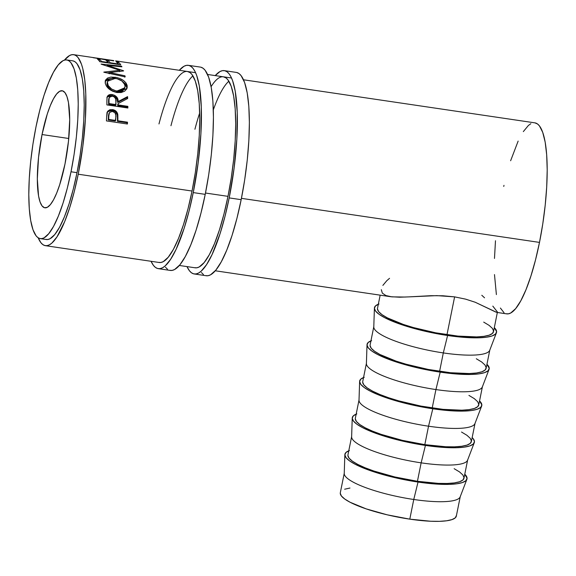 <?xml version="1.0" encoding="UTF-8"?>
<svg xmlns="http://www.w3.org/2000/svg" width="576" height="576" viewBox="0 0 576 576"><rect width="100%" height="100%" fill="white"/><g stroke="black" fill="none" stroke-linecap="round" stroke-linejoin="round"><path stroke-width="0.86" d="M188.352 65.326A102.766 24.034 98.4 0 0 179.294 70.286L184.039 66.24L186.538 65.347L188.906 65.441L191.131 66.506L193.176 68.544L195.034 71.525L196.682 75.427L199.289 85.831L201.312 107.129L200.923 133.582L198.151 162.914L193.248 192.593L205.229 194.364A102.766 24.034 -81.6 0 0 200.34 67.097L188.352 65.326A102.766 24.034 98.4 0 1 193.248 192.593L188.993 211.306L184.14 228.319L176.134 249.235L170.618 259.337L165.211 265.882L162.612 267.746L160.114 268.632L157.745 268.546L155.527 267.48L153.475 265.442L151.056 261.288A102.766 24.034 98.4 0 0 158.299 268.654L170.28 270.425A102.766 24.034 -81.6 0 0 205.229 194.364L193.248 192.593A102.766 24.034 98.4 0 1 158.299 268.654M158.976 123.948A96.538 22.572 98.4 0 1 187.445 71.489A96.538 22.572 98.4 0 1 192.046 191.038A96.538 22.572 98.4 0 1 159.206 262.49M192.917 75.874A96.538 22.572 -81.6 0 0 170.957 125.719M158.688 262.39L160.913 262.476L163.26 261.641L168.221 257.249L173.376 249.394L178.531 238.37L183.485 224.604L188.042 208.62L192.046 191.038L195.322 172.534L197.755 153.821L199.246 135.605L199.75 118.598L199.231 103.457L197.719 90.749L195.264 80.978L191.974 74.506L190.051 72.598L187.423 71.489M165.456 267.214L167.508 269.251M169.726 270.317L172.094 270.403L174.593 269.518L179.87 264.845L185.357 256.478L190.843 244.742L196.121 230.09L200.974 213.077L205.229 194.364L208.721 174.665L211.313 154.742L212.904 135.353L213.43 117.252L212.882 101.131L211.27 87.602L208.663 77.198L205.157 70.315L203.112 68.278L200.887 67.212M224.302 70.639A102.766 24.034 98.4 0 0 215.237 75.6L219.989 71.554L222.48 70.661L224.856 70.754L227.074 71.82L229.118 73.858L230.976 76.838L232.625 80.741L235.231 91.145L237.254 112.442L236.866 138.895L234.101 168.221L229.19 197.906L241.171 199.678A102.766 24.034 -81.6 0 0 236.282 72.41L224.302 70.639A102.766 24.034 98.4 0 1 229.19 197.906L224.935 216.619L220.082 233.633L212.076 254.549L206.561 264.65L201.154 271.195L198.554 273.06L196.056 273.946L193.687 273.859L191.47 272.794L189.418 270.756L187.006 266.602A102.766 24.034 98.4 0 0 194.242 273.967L206.222 275.738A102.766 24.034 -81.6 0 0 241.171 199.678L229.19 197.906A102.766 24.034 98.4 0 1 194.242 273.967M211.104 86.674A96.538 22.572 98.4 0 1 223.387 76.802A96.538 22.572 98.4 0 1 227.988 196.351A96.538 22.572 98.4 0 1 195.156 267.804L179.338 265.471M228.859 81.187A96.538 22.572 -81.6 0 0 213.322 109.872M194.918 129.262A96.538 22.572 98.4 0 1 199.678 112.961M194.63 267.703L196.855 267.79L199.202 266.954L204.163 262.562L209.318 254.707L214.474 243.684L219.427 229.918L223.985 213.934L227.988 196.351L231.264 177.847L233.698 159.134L235.195 140.918L235.692 123.912L235.174 108.77L233.662 96.062L231.214 86.292L227.916 79.819L225.994 77.911L223.409 76.81M201.398 272.527L203.45 274.565M205.668 275.63L208.037 275.717L210.535 274.831L215.813 270.158L221.299 261.792L226.786 250.056L232.063 235.404L236.916 218.39L241.171 199.678L244.663 179.978L247.255 160.056L248.846 140.666L249.379 122.566L248.825 106.438L247.212 92.916L244.606 82.512L241.099 75.629L239.054 73.591L236.837 72.526M340.272 493.279L341.417 495.994L344.75 499.032L350.136 502.272L366.192 508.882L387.144 514.807L409.795 519.149A59.17 12.542 11.4 0 0 456.329 516.103L460.289 496.447A59.17 12.542 -168.6 0 1 413.762 499.486L409.795 519.149L430.704 521.244L439.481 521.338L446.681 520.776L452.016 519.588L455.292 517.817L456.379 515.534M344.851 454.709L344.239 473.501A59.17 12.542 11.4 0 0 413.762 499.486L418.032 482.062L413.762 499.486A59.17 12.542 11.4 0 0 460.166 496.872L466.884 479.311A62.28 13.205 -168.6 0 1 418.032 482.062A62.28 13.205 -168.6 0 1 344.851 454.709A62.28 13.205 -168.6 0 1 348.775 450.814M349.445 450.569L345.996 452.434L344.851 454.838L346.054 457.697L349.56 460.894L355.234 464.306L372.139 471.262L394.193 477.497L406.116 480.038L429.487 483.494L449.28 484.373L456.854 483.782L462.478 482.53L465.926 480.672L467.071 478.26L464.774 474.199A62.28 13.205 -168.6 0 1 466.884 479.311M474.271 442.67A62.28 13.205 -168.6 0 0 472.162 437.558L473.256 438.761L474.458 441.619L473.314 444.024L469.865 445.889L464.249 447.142L456.667 447.725L447.43 447.631L425.419 445.421A62.28 13.205 -168.6 0 1 352.238 418.068L351.626 436.86A59.17 12.542 11.4 0 0 421.15 462.845A59.17 12.542 -168.6 0 1 351.677 436.414L347.954 454.853A59.17 12.542 11.4 0 0 417.427 481.291A59.17 12.542 11.4 0 0 463.961 478.246L467.683 459.799A59.17 12.542 -168.6 0 1 421.15 462.845L417.427 481.291L421.15 462.845A59.17 12.542 11.4 0 0 467.554 460.231L474.271 442.67A62.28 13.205 -168.6 0 1 425.419 445.421L421.15 462.845L425.419 445.421L401.58 440.856L390.103 437.89L370.246 431.165L362.621 427.666L356.947 424.246L353.441 421.049L352.238 418.198L353.383 415.786L356.832 413.928M481.658 406.03A62.28 13.205 -168.6 0 0 479.556 400.918L481.846 404.978L480.701 407.383L477.252 409.248L471.636 410.501L464.054 411.084L454.817 410.99L432.814 408.78A62.28 13.205 -168.6 0 1 359.626 381.42L359.014 400.212A59.17 12.542 11.4 0 0 428.537 426.204A59.17 12.542 -168.6 0 1 359.064 399.773L355.349 418.212A59.17 12.542 11.4 0 0 424.822 444.65A59.17 12.542 11.4 0 0 471.348 441.605L475.07 423.158A59.17 12.542 -168.6 0 1 428.537 426.204L424.822 444.65L428.537 426.204A59.17 12.542 11.4 0 0 474.941 423.59L481.658 406.03A62.28 13.205 -168.6 0 1 432.814 408.78L428.537 426.204L432.814 408.78L420.89 406.757L397.49 401.249L377.633 394.524L370.008 391.025L364.334 387.605L360.828 384.408L359.626 381.557L360.77 379.145L364.219 377.28M489.046 369.389A62.28 13.205 -168.6 0 0 486.943 364.277L489.233 368.338L488.088 370.742L484.639 372.607L479.023 373.86L471.449 374.443L462.204 374.35L440.201 372.139A62.28 13.205 -168.6 0 1 367.013 344.779L366.401 363.571A59.17 12.542 11.4 0 0 435.924 389.563A59.17 12.542 -168.6 0 1 366.451 363.125L362.736 381.571A59.17 12.542 11.4 0 0 432.209 408.002A59.17 12.542 11.4 0 0 478.735 404.964L482.458 386.518A59.17 12.542 -168.6 0 1 435.924 389.563L432.209 408.002L435.924 389.563A59.17 12.542 11.4 0 0 482.335 386.95L489.046 369.389A62.28 13.205 -168.6 0 1 440.201 372.139L435.924 389.563L440.201 372.139L416.354 367.567L394.301 361.332L385.02 357.883L377.402 354.377L371.729 350.964L368.215 347.767L367.013 344.909L368.158 342.504L371.606 340.639M496.433 332.748A62.28 13.205 -168.6 0 0 494.33 327.636L496.62 331.697L495.482 334.102L492.034 335.966L486.41 337.212L478.836 337.802L469.591 337.702L447.588 335.498A62.28 13.205 -168.6 0 1 374.407 308.138L373.788 326.93A59.17 12.542 11.4 0 0 443.311 352.922A59.17 12.542 -168.6 0 1 373.838 326.484L370.123 344.93A59.17 12.542 11.4 0 0 439.596 371.362A59.17 12.542 11.4 0 0 486.13 368.316L489.845 349.877A59.17 12.542 -168.6 0 1 443.311 352.922L439.596 371.362L443.311 352.922A59.17 12.542 11.4 0 0 489.722 350.309L496.433 332.748A62.28 13.205 -168.6 0 1 447.588 335.498L443.311 352.922L447.588 335.498L423.742 330.926L412.272 327.96L401.688 324.691L384.79 317.736L379.116 314.323L375.61 311.126L374.4 308.268L375.545 305.863L378.994 303.998M42.048 134.539L68.76 138.492L42.048 134.539L38.542 157.356L37.325 178.942L38.563 196.006L40.068 201.996L42.084 205.963L44.546 207.749L47.347 207.288L50.386 204.602L53.546 199.786L56.7 193.025L59.738 184.586L64.987 164.023A59.17 13.838 98.4 0 1 44.863 207.814A59.17 13.838 98.4 0 1 42.048 134.539A59.17 13.838 98.4 0 1 62.165 90.749A59.17 13.838 98.4 0 1 64.987 164.023L68.486 141.206L69.71 119.621L68.465 102.55L66.96 96.559L64.944 92.599L62.489 90.814L59.688 91.274L56.642 93.96L53.489 98.777L50.328 105.538L47.29 113.969L42.048 134.539M40.306 238.622L46.296 239.508A90.31 21.118 -81.6 0 0 77.011 172.663L71.021 171.778A90.31 21.118 98.4 0 1 40.306 238.622A90.31 21.118 98.4 0 1 36.007 126.785L39.744 110.34L44.014 95.386L48.65 82.512L53.467 72.194L58.291 64.843L62.935 60.739L65.124 59.962L67.212 60.041L69.163 60.977L70.963 62.762L74.038 68.818L76.334 77.962L77.746 89.842L78.228 104.011L77.767 119.923L76.363 136.958L74.088 154.469L71.021 171.778L77.011 172.663A90.31 21.118 -81.6 0 0 72.713 60.826L66.722 59.94A90.31 21.118 98.4 0 1 71.021 171.778L67.284 188.222L63.014 203.177L58.378 216.05L53.561 226.368L48.737 233.712L44.1 237.823L41.904 238.601L39.823 238.522L37.872 237.586L36.072 235.8L32.99 229.745L30.701 220.601L29.282 208.721L28.8 194.551L29.268 178.639L30.665 161.604L32.94 144.094L36.007 126.785A90.31 21.118 98.4 0 1 66.722 59.94M73.627 54.662A96.538 22.572 98.4 0 0 64.447 60.113L69.574 55.519L71.921 54.684L74.146 54.77L76.226 55.771L78.156 57.686L81.446 64.152L82.786 68.645L84.773 79.942L85.795 93.931L85.428 118.778L82.829 146.333L78.221 174.211L192.046 191.038L78.221 174.211A96.538 22.572 98.4 0 1 45.389 245.671A96.538 22.572 98.4 0 1 38.182 237.794L40.86 242.647L42.782 244.562L44.87 245.563L47.095 245.65L49.442 244.814L51.883 243.065L56.966 236.916L64.706 221.544L69.66 207.778L74.225 191.794L78.221 174.211A96.538 22.572 98.4 0 0 73.627 54.662L94.205 57.708M205.495 193.032L227.988 196.351L205.495 193.032M496.951 312.422L506.664 313.855A96.538 22.572 -81.6 0 0 539.496 242.402L241.438 198.346L539.496 242.402A96.538 22.572 -81.6 0 0 534.895 122.854L243.518 79.783M113.242 60.811L93.866 57.665M112.716 60.545L112.327 60.523M95.522 57.953L113.746 60.854L93.161 57.701M113.731 60.61L96.322 58.018M120.751 64.807L99.785 61.704A96.538 22.572 -81.6 0 0 97.337 58.975L99.482 59.292A96.538 22.572 98.4 0 1 101.563 61.488L108.014 62.446A96.538 22.572 -81.6 0 0 105.934 60.242L108.086 60.566A96.538 22.572 98.4 0 1 110.167 62.762L118.231 63.95A96.538 22.572 -81.6 0 0 116.15 61.754L118.303 62.071A96.538 22.572 98.4 0 1 120.751 64.807A96.538 22.572 98.4 0 0 118.303 62.071L116.15 61.754A96.538 22.572 98.4 0 1 118.231 63.95L110.167 62.762L110.066 63.23L110.167 62.762A96.538 22.572 98.4 0 0 108.086 60.566L105.934 60.242A96.538 22.572 98.4 0 1 108.014 62.446L101.563 61.488L101.47 61.956L101.563 61.488A96.538 22.572 98.4 0 0 99.482 59.292L97.337 58.975A96.538 22.572 98.4 0 1 99.785 61.704L120.751 64.807M107.179 65.347L123.516 70.747A96.538 22.572 98.4 0 1 123.588 70.942L109.57 72.497L124.956 75.816A96.538 22.572 98.4 0 1 125.194 76.882L103.874 72.238A96.538 22.572 -81.6 0 0 103.838 72.094L119.794 70.294L101.146 64.159A96.538 22.572 -81.6 0 0 101.102 64.058L121.565 66.175A96.538 22.572 98.4 0 1 121.91 66.83L107.179 65.347L107.021 66.002L107.179 65.347L121.91 66.83A96.538 22.572 98.4 0 0 121.565 66.175L101.102 64.058A96.538 22.572 98.4 0 1 101.146 64.159L119.794 70.294L119.434 71.676L119.794 70.294L103.838 72.094A96.538 22.572 98.4 0 1 103.874 72.238L125.194 76.882A96.538 22.572 98.4 0 0 124.956 75.816L109.57 72.497L123.588 70.942A96.538 22.572 98.4 0 0 123.516 70.747L107.179 65.347M105.329 83.606L105.566 80.05L107.582 78.055L110.909 77.076L116.179 77.414L119.426 78.329L123.271 80.352L126.043 82.994L127.08 85.226L127.202 87.473L126.77 88.884L124.625 91.188L121.219 92.527L117.036 92.534L112.766 91.289L109.015 88.97L106.358 85.975L105.329 83.606M127.858 108.007L106.891 104.904A96.538 22.572 -81.6 0 0 106.862 101.232L107.158 96.89L109.584 94.68L112.226 94.565L114.826 95.407L117.475 98.186L118.13 101.578L127.577 96.624A96.538 22.572 98.4 0 1 127.663 98.51L118.166 103.579A96.538 22.572 98.4 0 1 118.174 104.911L127.85 106.344A96.538 22.572 98.4 0 1 127.858 108.007A96.538 22.572 98.4 0 0 127.85 106.344L118.174 104.911L117.749 105.725A94.982 22.212 -81.6 0 0 117.734 104.407L118.166 103.579L127.663 98.51A96.538 22.572 98.4 0 0 127.577 96.624L118.13 101.578C118.296 97.97 116.33 95.63 112.226 94.565C109.44 94.241 107.712 95.134 107.05 97.243L106.862 101.232A96.538 22.572 98.4 0 1 106.891 104.904L127.858 108.007M127.411 124.013L106.445 120.917A96.538 22.572 -81.6 0 0 106.639 116.971L106.978 113.026L107.849 111.096L109.865 109.735L112.968 109.692L115.92 111.11L117.094 112.565L117.835 114.89L117.893 119.333A96.538 22.572 98.4 0 1 117.828 120.773L127.505 122.198A96.538 22.572 98.4 0 1 127.411 124.013A96.538 22.572 98.4 0 0 127.505 122.198L117.828 120.773L117.41 121.32A94.982 22.212 -81.6 0 0 117.475 119.909L117.893 119.333L117.734 114.242C117.036 111.614 115.294 110.066 112.493 109.606L107.582 111.463L106.639 116.971A96.538 22.572 98.4 0 1 106.445 120.917L127.411 124.013M380.16 295.157L377.51 308.29A59.17 12.542 11.4 0 0 446.983 334.721A59.17 12.542 11.4 0 0 493.517 331.675L497.426 312.026L496.663 312.358L495.533 311.926L475.2 302.242L465.602 299.138L454.615 296.87L446.983 334.721L454.615 296.87L436.867 295.625L409.046 296.87L430.963 295.69L442.858 295.769L454.615 296.87L465.602 299.138L475.2 302.242L496.663 312.358L497.426 312.026L492.818 306.115M481.795 295.272L484.546 297.814M382.867 285.401L386.791 280.699L389.542 278.323M405.418 297.05L391.86 296.863L385.942 295.56L382.342 293.148L381.312 289.692M215.287 270.785L390.578 296.698L399.679 297.209L409.046 296.87M45.814 239.407L47.894 239.486L50.09 238.709L54.727 234.598L59.551 227.254L64.368 216.936L69.005 204.062L73.274 189.108L77.011 172.663L80.078 155.354L82.354 137.844L83.758 120.809L84.218 104.897L83.736 90.727L82.325 78.847L80.028 69.703L76.954 63.648L75.154 61.862L73.202 60.926M495.482 240.746L494.482 258.437M494.489 274.586L496.39 294.595M500.386 308.038L504.058 312.754M506.138 313.754L508.37 313.834L510.71 312.998L515.671 308.614L520.826 300.758L525.982 289.728L530.935 275.962L535.5 259.985L539.496 242.402L542.772 223.898L545.206 205.178L546.703 186.97L547.2 169.963L546.682 154.822L545.17 142.114L542.722 132.343L539.431 125.87L537.502 123.962L534.881 122.854M530.849 123.71L528.401 125.453L523.325 131.609M518.141 141.098L510.624 160.747M503.986 185.357L503.741 186.437M113.443 60.595L106.79 60.048L95.58 57.953M116.006 60.934L115.596 60.89M99.137 60.804L99.482 59.292L99.137 60.804M100.282 61.783A94.982 22.212 -81.6 0 0 99.216 60.811A94.982 22.212 -81.6 0 1 100.282 61.783M107.921 62.914L108.014 62.446L107.921 62.914M107.734 62.071L108.086 60.566L107.734 62.071M108.878 63.05A94.982 22.212 -81.6 0 0 107.813 62.086A94.982 22.212 -81.6 0 1 108.878 63.05M118.13 64.418L118.231 63.95L118.13 64.418M117.95 63.583L118.303 62.071L117.95 63.583M119.095 64.562A94.982 22.212 -81.6 0 0 118.03 63.598A94.982 22.212 -81.6 0 1 119.095 64.562M109.195 73.807L109.57 72.497L109.195 73.807M119.628 70.92L120.55 71.23L119.628 70.92M121.428 66.787L121.565 66.175L121.428 66.787M107.129 72.943L109.519 72.662L107.129 72.943M124.574 77.119L124.956 75.816L124.574 77.119M115.092 77.227L114.703 78.473L115.092 77.227L105.379 80.496L105.192 82.843C106.366 87.768 110.311 90.994 117.036 92.534L126.943 88.481L127.217 85.982C125.986 81.396 121.939 78.48 115.092 77.227M121.831 80.906L126.814 87.12L127.217 85.982L126.713 88.999L126.67 86.378L125.64 84.175L121.831 80.906M105.221 81.13L112.147 78.257M112.543 78.264L107.186 79.272L105.163 81.23M107.503 81.259L106.927 84.233L107.503 81.252L115.301 78.372C120.902 79.445 124.157 81.893 125.071 85.716L124.855 87.775L116.928 91.073L116.51 92.102L124.452 88.855L122.623 91.015L119.902 92.102L115.618 91.944L112.075 90.619L108.799 87.998L107.035 84.845L107.28 82.001M106.927 84.233C107.827 88.193 111.024 90.821 116.51 92.102L116.928 91.073C111.449 89.784 108.245 87.127 107.33 83.095L106.927 84.233M107.1 97.07L111.809 95.53L112.226 94.565L111.809 95.53C115.906 96.581 117.871 98.885 117.706 102.442L118.13 101.578L117.706 102.442L127.159 97.589L127.577 96.624L127.159 97.589L117.706 102.442L117.058 99.101L114.401 96.365L110.002 95.472L108.418 95.926L106.877 97.466M107.28 96.595L107.05 97.243M127.21 98.748A94.982 22.212 -81.6 0 0 127.159 97.589A94.982 22.212 -81.6 0 1 127.21 98.748M118.166 103.579A96.538 22.572 98.4 0 1 118.174 104.911L117.749 105.725L127.426 107.15L127.85 106.344L127.426 107.15L117.749 105.725A94.982 22.212 -81.6 0 0 117.734 104.407L118.166 103.579M127.433 107.942A94.982 22.212 -81.6 0 0 127.426 107.15A94.982 22.212 -81.6 0 1 127.433 107.942M109.303 97.387L108.986 100.159A96.538 22.572 98.4 0 1 109.037 103.565L108.612 104.371L115.603 105.401L116.028 104.594L109.037 103.565L108.612 104.371A94.982 22.212 -81.6 0 0 108.562 101.023L109.296 97.402L112.298 96.091C115.085 97.02 116.323 98.748 116.006 101.275L115.603 105.401L108.612 104.371A94.982 22.212 -81.6 0 0 108.562 101.023L108.713 98.777L109.476 97.56M107.374 111.838L112.061 110.326L112.493 109.606L112.061 110.326C114.883 110.801 116.626 112.32 117.31 114.905L117.734 114.242L117.31 114.905L117.475 119.909L117.893 119.333A96.538 22.572 98.4 0 1 117.828 120.773L117.41 121.32L127.087 122.753L127.505 122.198L127.087 122.753L117.41 121.32A94.982 22.212 -81.6 0 0 117.475 119.909L117.31 114.905L115.495 111.809L113.112 110.549L110.282 110.275L108.67 110.765L106.985 112.435M127.03 123.955A94.982 22.212 -81.6 0 0 127.087 122.753A94.982 22.212 -81.6 0 1 127.03 123.955M109.058 113.191L108.468 115.538L108.425 116.374L108.842 115.762A96.538 22.572 98.4 0 1 108.691 119.419L108.274 119.974A94.982 22.212 -81.6 0 0 108.425 116.374L109.469 112.543L112.471 111.326C115.207 112.291 116.338 114.163 115.877 116.957L115.258 121.003L108.274 119.974L115.258 121.003L115.682 120.449L108.691 119.419L108.274 119.974A94.982 22.212 -81.6 0 0 108.425 116.374L109.469 112.543L108.842 115.762A96.538 22.572 98.4 0 1 108.691 119.419L115.682 120.449L115.848 115.2L114.926 112.687L112.018 111.29L109.483 112.529M116.035 90.914L120.319 91.066L124.042 89.093L125.114 86.328L124.135 83.246L121.968 81.007L117.086 78.732L111.917 78.278L109.253 79.142L107.345 81.9L108.281 85.651L111.6 89.035L116.035 90.914M116.028 104.594L115.704 98.878L114.091 96.775L111.838 96.055L109.901 96.646L109.138 97.877L108.986 100.159A96.538 22.572 98.4 0 1 109.037 103.565L116.028 104.594M377.46 308.858L378.605 311.573L381.931 314.604L387.324 317.851L403.38 324.454L413.431 327.564L435.658 332.798L457.862 336.082L476.669 336.91L483.869 336.355L489.204 335.167L492.48 333.396L493.567 331.106L492.422 328.392L489.089 325.361L483.703 322.114M374.407 308.138A62.28 13.205 -168.6 0 1 378.324 304.243M370.073 345.499L371.21 348.214L374.544 351.245L379.937 354.492L395.993 361.094L406.044 364.205L428.27 369.439L450.475 372.722L469.282 373.55L476.474 372.996L481.817 371.808L485.093 370.037L486.18 367.754L485.035 365.04L481.702 362.002L476.316 358.754M367.013 344.779A62.28 13.205 -168.6 0 1 370.937 340.884M362.678 382.14L363.823 384.854L367.157 387.893L372.55 391.133L379.793 394.459L388.606 397.742L398.657 400.846L420.883 406.08L443.088 409.363L461.894 410.198L469.087 409.637L474.43 408.449L477.706 406.678L478.793 404.395L477.648 401.681L474.314 398.642L468.922 395.395M359.626 381.42A62.28 13.205 -168.6 0 1 363.55 377.532M355.291 418.781L356.436 421.495L359.77 424.534L365.162 427.774L372.398 431.1L381.218 434.383L402.163 440.309L424.822 444.65L445.723 446.746L454.5 446.839L461.7 446.278L467.042 445.09L470.318 443.318L471.406 441.036L470.261 438.322L466.927 435.283L461.534 432.043M352.238 418.068A62.28 13.205 -168.6 0 1 356.162 414.173M347.904 455.422L349.049 458.136L352.382 461.174L357.768 464.414L365.011 467.741L373.831 471.024L394.776 476.95L417.427 481.291L438.336 483.386L447.113 483.48L454.313 482.918L459.648 481.73L462.924 479.959L464.011 477.677L462.866 474.962L459.54 471.924L454.147 468.684M349.97 488.038L344.635 489.226M340.322 492.71A59.17 12.542 11.4 0 0 409.795 519.149L413.762 499.486A59.17 12.542 -168.6 0 1 344.29 473.054L340.322 492.71M231.538 78.012L207.576 74.47M195.595 72.698L115.949 60.919M45.389 245.671L159.228 262.498M124.452 88.855L124.848 87.782"/></g></svg>
